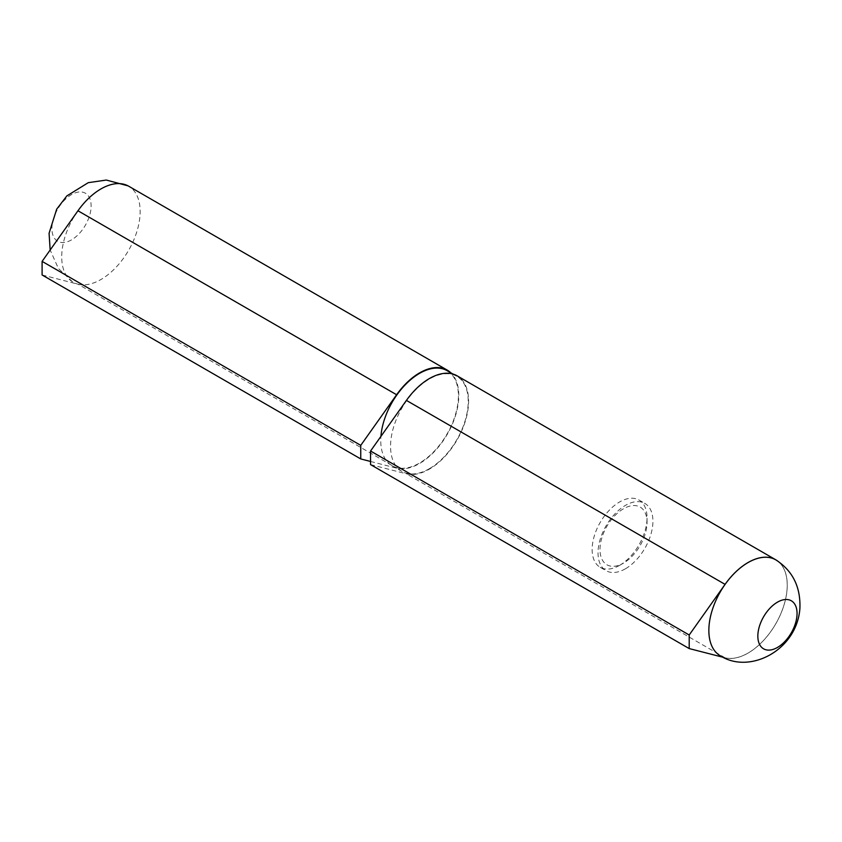 <?xml version="1.0" encoding="UTF-8"?>
<svg xmlns="http://www.w3.org/2000/svg" width="842" height="842" viewBox="0 0 842 842"><rect width="100%" height="100%" fill="white"/><g stroke="black" fill="none" stroke-linecap="round" stroke-linejoin="round"><path stroke-width="0.63" stroke-dasharray="4.21 3.16" d="M720.889 656.118A55.404 31.985 120 0 0 775.735 623.827A55.404 31.985 120 0 0 776.292 560.172M723.394 657.36L725.067 657.791A55.467 32.017 120 0 0 776.892 621.828A55.467 32.017 120 0 0 777.808 561.161M429.388 468.689A54.909 31.701 -60 0 1 401.929 471.404A54.909 31.701 -60 0 1 401.929 408.002A54.909 31.701 -60 0 1 456.838 376.3A54.909 31.701 -60 0 1 465.258 420.295A54.909 31.701 -60 0 1 429.388 468.689M370.554 464.605L406.412 473.814A55.467 32.017 120 0 0 459.237 435.977A55.467 32.017 120 0 0 457.111 375.816M447.028 370.638A54.909 31.701 -60 0 1 455.448 414.632A54.909 31.701 -60 0 1 419.579 463.026A54.909 31.701 -60 0 1 392.119 465.742A54.909 31.701 -60 0 1 380.921 436.398M370.554 461.469L396.614 468.163A55.467 32.017 120 0 0 447.565 433.767A55.467 32.017 120 0 0 450.944 372.901M42.1 274.976L77.959 284.186A55.467 32.017 120 0 0 100.977 279.481A55.467 32.017 120 0 0 137.172 230.603A55.467 32.017 120 0 0 128.658 186.187M77.959 210.774A55.467 32.017 120 0 0 72.633 281.912A55.467 32.017 120 0 0 77.959 284.186L396.614 468.163M71.517 239.875A27.733 16.009 -60 0 1 54.53 215.72A27.733 16.009 -60 0 1 88.494 196.112A27.733 16.009 -60 0 1 71.517 239.875M625.48 568.76A38.827 22.418 -60 0 1 606.061 570.687A38.827 22.418 -60 0 1 606.061 525.861A38.827 22.418 -60 0 1 644.888 503.442A38.827 22.418 -60 0 1 650.834 534.554A38.827 22.418 -60 0 1 625.48 568.76M619.596 565.371A38.827 22.418 -60 0 1 600.178 567.287A38.827 22.418 -60 0 1 600.178 522.461A38.827 22.418 -60 0 1 639.004 500.043A38.827 22.418 -60 0 1 647.045 517.819A38.827 22.418 -60 0 1 619.596 565.371L623.512 563.109A33.28 19.208 -60 0 1 599.988 549.521A33.28 19.208 -60 0 1 623.512 508.757A33.28 19.208 -60 0 1 647.045 522.345A33.28 19.208 -60 0 1 623.512 563.109L619.596 565.371M725.067 657.791L406.412 473.814M392.119 465.742L401.929 471.404M452.922 374.037L456.838 376.3M72.633 281.912L58.34 268.409L50.162 250M600.178 567.287L606.061 570.687M639.004 500.043L644.888 503.442M647.045 522.345L647.045 517.819"/><path stroke-width="1.26" d="M748.033 562.582A55.404 31.985 120 0 0 711.69 611.913A55.404 31.985 120 0 0 720.889 656.118C750.075 674.368 796.974 650.098 799.9 608.377C800.71 587.179 792.848 571.108 776.292 560.172A55.404 31.985 120 0 0 748.033 562.582M777.808 561.161A55.467 32.017 120 0 0 775.766 559.793A55.467 32.017 120 0 0 725.067 584.369L689.209 634.994L689.209 648.582L723.394 657.36M775.766 559.793L457.111 375.816A55.467 32.017 120 0 0 406.412 400.403L370.554 451.017L370.554 464.605L689.209 648.582M380.921 436.398A54.909 31.701 -60 0 1 406.381 383.647A54.909 31.701 -60 0 1 447.028 370.638L452.922 374.037M689.209 634.994L370.554 451.017M450.944 372.901A55.467 32.017 120 0 0 447.312 370.154L128.658 186.187A55.467 32.017 120 0 0 128.079 185.871A55.467 32.017 120 0 0 77.959 210.774L42.1 261.388L42.1 274.976L360.755 458.943L370.554 461.469M447.312 370.154A55.467 32.017 120 0 0 396.614 394.74L360.755 445.365L360.755 458.943M42.1 261.388L360.755 445.365M777.45 647.445A27.733 16.009 -60 0 1 757.842 636.131A27.733 16.009 -60 0 1 777.45 602.167A27.733 16.009 -60 0 1 797.058 613.481A27.733 16.009 -60 0 1 777.45 647.445M725.067 584.369L406.412 400.403M77.959 210.774L396.614 394.74M50.162 250L49.078 233.287L56.667 209.205L66.823 195.933L88.263 182.672L106.324 180.051L128.079 185.871"/></g></svg>
